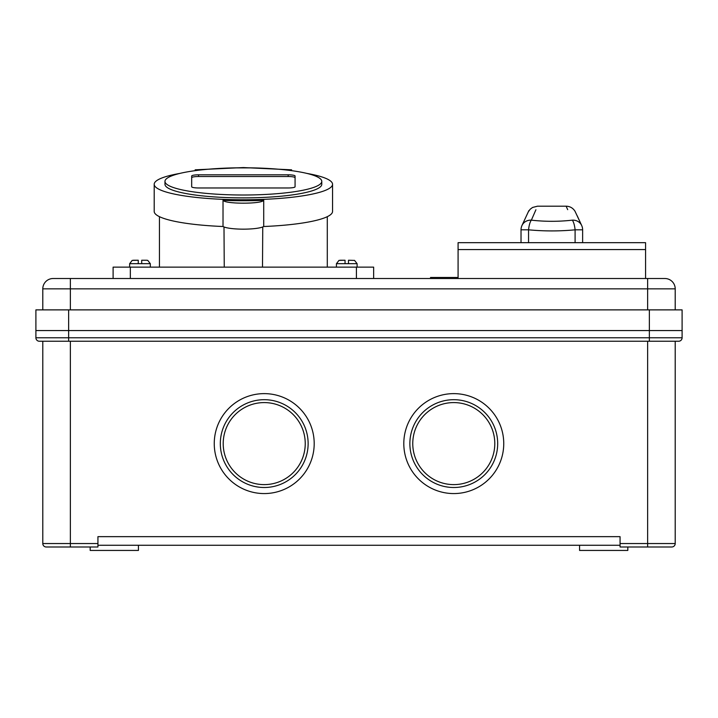 <?xml version="1.0" encoding="UTF-8"?>
<svg xmlns="http://www.w3.org/2000/svg" width="718" height="718" viewBox="0 0 718 718"><rect width="100%" height="100%" fill="white"/><g stroke="black" fill="none" stroke-linecap="round" stroke-linejoin="round"><path stroke-width="1.08" d="M412.76 443.598A41.016 41.016 0 0 1 453.776 402.583A41.016 41.016 0 0 1 494.792 443.598A41.016 41.016 0 0 1 453.776 484.614A41.016 41.016 0 0 1 412.76 443.598M409.87 443.598A43.906 43.906 0 0 1 453.776 399.693A43.906 43.906 0 0 1 497.682 443.598A43.906 43.906 0 0 1 453.776 487.504A43.906 43.906 0 0 1 409.87 443.598M503.749 443.598A49.973 49.973 0 0 1 453.776 493.571A49.973 49.973 0 0 1 403.803 443.598A49.973 49.973 0 0 1 453.776 393.626A49.973 49.973 0 0 1 503.749 443.598M223.208 443.598A41.016 41.016 0 0 0 264.224 484.614A41.016 41.016 0 0 0 305.24 443.598A41.016 41.016 0 0 0 264.224 402.583A41.016 41.016 0 0 0 223.208 443.598M220.318 443.598A43.906 43.906 0 0 0 264.224 487.504A43.906 43.906 0 0 0 308.13 443.598A43.906 43.906 0 0 0 264.224 399.693A43.906 43.906 0 0 0 220.318 443.598M214.251 443.598A49.973 49.973 0 0 0 264.224 493.571A49.973 49.973 0 0 0 314.197 443.598A49.973 49.973 0 0 0 264.224 393.626A49.973 49.973 0 0 0 214.251 443.598M579.57 545.267L579.57 550.437L627.819 550.437L627.819 546.99M138.43 545.267L138.43 550.437L90.181 550.437L90.181 546.99M68.641 309.88L35.9 309.88L35.9 330.558L682.1 330.558L682.1 337.792A3.446 3.446 0 0 1 678.654 341.238L39.346 341.238A3.446 3.446 0 0 1 35.9 337.792L35.9 330.558L68.641 330.558L68.641 337.792L649.359 337.792L649.359 330.558L682.1 330.558L682.1 309.88L68.641 309.88L68.641 330.558L649.359 330.558L649.359 309.88M675.207 341.238L675.207 543.544A3.446 3.446 0 0 1 671.761 546.99L620.065 546.99L620.065 536.651L97.935 536.651L97.935 546.99L46.239 546.99A3.446 3.446 0 0 1 42.793 543.544L42.793 341.238L68.641 341.238L68.641 337.792L35.9 337.792A3.446 3.446 0 0 0 39.346 341.238A3.446 3.446 0 0 1 35.9 337.792M65.194 546.99L46.239 546.99A3.446 3.446 0 0 1 42.793 543.544L97.935 543.544M620.065 545.267L97.935 545.267M671.761 546.99A3.446 3.446 0 0 0 675.207 543.544L647.636 543.544L647.636 341.238M645.572 278.512L645.572 249.568L458.084 249.568L645.572 249.568L645.572 242.675L458.084 242.675L458.084 278.512M575.1 242.675L575.1 229.823C559.636 231.286 544.127 231.286 528.556 229.823L528.556 242.675M528.924 210.536L528.304 211.855L530.18 209.243L532.559 207.457L537.522 206.192L566.125 206.192C569.948 206.308 572.91 207.978 574.992 211.209L581.715 225.569A10.339 9.54 155.7 0 0 572.291 220.157C564.124 201.57 564.124 201.57 572.291 220.157C558.703 221.691 545.061 221.691 531.365 220.157C539.532 201.57 539.532 201.57 531.365 220.157L535.915 209.764M566.125 206.192L567.687 209.656M521.026 242.675L521.026 229.823L528.556 229.823A10.339 2.791 96.1 0 1 531.365 220.157A10.339 9.54 -155.7 0 0 521.941 225.569L528.188 212.088M582.63 242.675L582.63 229.823L575.1 229.823A10.339 2.791 -96.1 0 0 572.291 220.157M357.106 267.141L357.106 263.694L354.521 260.356L357.106 263.694L348.49 263.694L348.49 260.248L354.521 260.41M339.013 260.41L345.044 260.248L340.09 260.248L345.044 260.248L345.044 263.694L336.428 263.694L336.428 267.141M348.49 263.694L345.044 263.694M150.322 267.141L150.322 263.694L129.644 263.694L129.644 267.141L129.644 263.694L132.229 260.356L129.644 263.694M141.706 260.248L146.651 260.248L141.706 260.248L141.706 263.694M132.229 260.41L138.26 260.248L133.306 260.248L138.26 260.248L138.26 263.694M146.705 260.248L147.737 260.41M179.886 173.406A89.176 15.482 0 0 0 154.199 184.275A89.176 15.482 0 0 0 243.375 199.766A89.176 15.482 0 0 0 332.551 184.275A89.176 15.482 0 0 0 306.855 173.406M332.551 184.275L332.551 211.433A89.176 15.482 0 0 1 263.721 226.511L263.721 200.205A89.176 15.482 180 0 1 223.02 200.205L223.02 226.511A21.199 3.68 0 0 0 243.375 229.159A21.199 3.68 0 0 0 263.721 226.511M154.199 184.275L154.199 211.433A89.176 15.482 0 0 0 223.02 226.511M321.781 181.394A78.406 13.615 0 0 0 243.375 167.779A78.406 13.615 0 0 0 164.969 181.394L164.969 184.275A78.406 13.615 0 0 0 243.375 197.89A78.406 13.615 0 0 0 321.781 184.275L321.781 181.394A78.406 13.615 0 0 1 243.375 195.009A78.406 13.615 0 0 1 164.969 181.394M223.02 200.205A21.199 3.68 0 0 0 223.262 200.34L263.488 200.34A21.199 3.68 0 0 0 263.721 200.205M223.262 200.34A89.867 15.608 0 0 0 263.488 200.34M223.262 200.349C224.68 204.118 262.07 204.118 263.488 200.349M197.872 170.31L195.125 170.66M291.625 170.346L288.869 170.31M253.292 167.886L233.458 167.886M295.071 176.009A6.893 1.194 0 0 0 288.178 174.815L198.572 174.815A6.893 1.194 0 0 0 191.679 176.009L191.679 186.779A6.893 1.194 0 0 0 198.572 187.972L288.178 187.972A6.893 1.194 0 0 0 295.071 186.779L295.071 176.009M295.071 177.705A6.893 1.194 0 0 0 288.178 176.511L198.572 176.511A6.893 1.194 0 0 0 191.679 177.705M159.45 216.665L159.45 267.141M223.998 226.969L224.249 267.141M262.501 267.141L262.752 226.969M113.103 278.512L113.103 267.141L373.647 267.141L373.647 278.512M56.578 278.512L69.502 278.512M648.498 278.512L661.422 278.512M53.132 278.512L664.868 278.512A10.339 10.339 0 0 1 675.207 288.851A10.339 10.339 0 0 0 664.868 278.512A10.339 10.339 0 0 1 675.207 288.851L42.793 288.851A10.339 10.339 0 0 1 53.132 278.512A10.339 10.339 0 0 0 42.793 288.851L42.793 309.88M675.207 309.88L675.207 288.851A10.339 10.339 0 0 0 664.868 278.512M458.084 277.48L447.763 277.48L447.763 278.512M447.763 277.48L430.531 277.48L430.531 278.512M620.065 543.544L647.636 543.544L647.636 546.99M70.364 341.238L70.364 546.99M649.359 341.238L649.359 337.792L682.1 337.792M42.793 543.544A3.446 3.446 0 0 0 46.239 546.99M288.178 176.511L288.178 174.815M198.572 176.511L198.572 174.815M130.335 267.141L130.335 278.512M356.415 278.512L356.415 267.141M647.636 309.88L647.636 278.512M70.364 309.88L70.364 278.512M582.63 229.823A10.339 10.339 0 0 0 581.715 225.569L577.155 215.66M521.941 225.569A10.339 10.339 0 0 0 521.026 229.823M339.013 260.356L336.428 263.694L339.013 260.356M150.322 263.694L147.737 260.356L150.322 263.694M291.625 169.825L243.375 167.563L195.125 169.825M327.291 216.665L327.291 267.141"/></g></svg>
